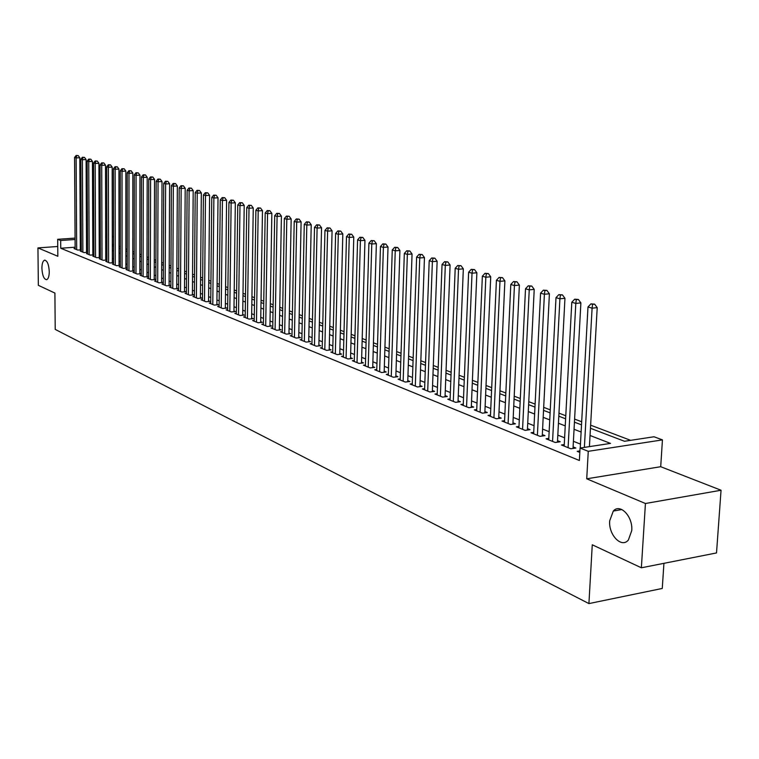 <?xml version="1.0" encoding="UTF-8"?>
<svg xmlns="http://www.w3.org/2000/svg" width="759" height="759" viewBox="0 0 759 759"><rect width="100%" height="100%" fill="white"/><g stroke="black" fill="none" stroke-linecap="round" stroke-linejoin="round"><path stroke-width="1.14" d="M609.695 520.788L613.3 511.054C620.075 502.989 633.053 516.518 631.744 530.598L628.386 540C621.536 548.605 608.376 534.848 609.695 520.788M41.897 268.316C41.954 263.686 42.827 260.982 44.506 260.195C47.21 260.517 48.794 264.312 49.269 271.599C49.202 276.21 48.339 278.904 46.678 279.692C43.965 279.397 42.371 275.602 41.897 268.316M590.455 428.275L624.486 441.273L654.011 436.767L662.446 439.888L588.263 451.32L580.066 448.047L610.502 443.408L590.047 435.486M660.709 466.709L586.726 478.806L645.435 503.502L641.364 567.789L716.515 552.941L721.05 490.238L660.709 466.709L662.446 439.888M663.926 563.33L662.265 588.453L588.918 603.585L55.217 329.397L54.904 293.069L38.348 285.318L37.95 247.908L57.836 256.276L57.693 239.303L75.075 238.098M112.304 236.125L113.546 236.59M630.634 440.334L590.625 425.163M581.679 421.767L574.601 419.082M565.787 415.742L558.966 413.152M550.266 409.851L543.691 407.365M535.114 404.101L528.776 401.701M520.304 398.494L514.204 396.17M505.836 393.001L499.953 390.771M491.699 387.64L486.026 385.487M477.876 382.394L472.411 380.325M464.366 377.27L459.091 375.269M451.15 372.261L446.064 370.326M438.218 367.356L433.313 365.496M425.562 362.555L420.828 360.762M413.171 357.859L408.608 356.123M401.046 353.258L396.644 351.588M389.168 348.751L384.927 347.138M377.536 344.339L373.447 342.793M366.142 340.013L362.204 338.523M354.975 335.782L351.18 334.339M344.036 331.636L340.374 330.241M333.305 327.565L329.776 326.228M322.793 323.571L319.387 322.281M312.48 319.662L309.198 318.419M302.357 315.829L299.198 314.624M292.433 312.063L289.388 310.905M282.699 308.372L279.767 307.253M273.145 304.748L270.318 303.676M263.762 301.19L261.049 300.156M254.559 297.699L251.941 296.703M245.518 294.264L242.994 293.306M236.637 290.896L234.218 289.976M227.918 287.595L225.584 286.703M219.351 284.34L217.112 283.496M210.936 281.153L208.782 280.337M202.672 278.012L200.594 277.225M194.541 274.929L192.549 274.179M186.553 271.902L184.636 271.172M178.697 268.923L176.856 268.221M170.974 265.992L169.21 265.327M163.375 263.117L161.686 262.472M155.908 260.28L154.286 259.663M148.565 257.491L147.009 256.903M141.335 254.749L139.846 254.189M134.22 252.054L132.797 251.514M127.227 249.398L125.861 248.886M120.339 246.789L119.04 246.296M645.435 503.502L721.05 490.238M57.75 246.495L37.95 247.908M579.904 450.922L577.201 451.339L579.829 452.402M564.26 444.575L561.451 444.992L570.853 448.787L575.863 448.019L573.102 446.909M548.804 438.389L546.072 438.797L555.256 442.497L560.227 441.757L557.533 440.675M533.719 432.355L531.044 432.744L540.019 436.359L544.962 435.638L542.324 434.575M518.976 426.454L516.367 426.833L525.133 430.362L530.048 429.651L527.477 428.626M504.574 420.695L502.031 421.046L510.598 424.499L515.475 423.816L512.961 422.801M490.504 415.059L488.009 415.401L496.386 418.778L501.234 418.105L498.767 417.118M476.737 409.547L474.309 409.879L482.496 413.181L487.306 412.517L484.906 411.558M463.275 404.158L460.903 404.481L468.91 407.706L473.692 407.061L471.339 406.122M450.106 398.892L447.791 399.196L455.618 402.346L460.371 401.72L458.075 400.799M437.231 393.731L434.964 394.025L442.62 397.109L447.345 396.502L445.097 395.6M424.623 388.684L422.402 388.959L429.907 391.986L434.594 391.388L432.393 390.506M412.279 383.741L410.116 384.007L417.459 386.967L422.118 386.388L419.955 385.525M400.202 378.902L398.077 379.158L405.268 382.062L409.898 381.492L407.782 380.638M388.371 374.159L386.293 374.415L393.333 377.251L397.934 376.692L395.866 375.866M376.787 369.519L374.747 369.756L381.644 372.536L386.217 371.995L384.187 371.179M365.43 364.965L363.438 365.202L370.193 367.925L374.728 367.394L372.745 366.597M354.301 360.516L352.356 360.734L358.979 363.4L363.485 362.887L361.54 362.1M343.4 356.142L341.484 356.351L347.983 358.969L352.461 358.466L350.554 357.698M332.708 351.853L330.839 352.062L337.205 354.624L341.654 354.13L339.785 353.381M322.224 347.65L320.393 347.859L326.636 350.373L331.057 349.88L329.226 349.149M311.949 343.533L310.156 343.723L316.275 346.189L320.668 345.715L318.865 344.994M301.864 339.491L300.109 339.681L306.105 342.1L310.469 341.635L308.704 340.924M291.978 335.525L290.251 335.706L296.143 338.078L300.479 337.622L298.742 336.93M282.272 331.636L280.574 331.806L286.352 334.14L290.659 333.694L288.97 333.011M272.747 327.812L271.086 327.983L276.76 330.269L281.039 329.833L279.369 329.169M263.392 324.065L261.76 324.226L267.329 326.474L271.589 326.047L269.948 325.393M254.218 320.383L252.614 320.545L258.079 322.746L262.31 322.328L260.707 321.683M245.204 316.769L243.63 316.92L248.999 319.084L253.202 318.676L251.627 318.04M236.353 313.22L234.806 313.363L240.081 315.488L244.256 315.089L242.709 314.473M227.653 309.729L226.144 309.871L231.324 311.958L235.47 311.569L233.952 310.962M219.114 306.304L217.624 306.446L222.719 308.496L226.837 308.107L225.347 307.509M210.727 302.936L209.266 303.069L214.266 305.09L218.355 304.71L216.894 304.122M202.473 299.625L201.04 299.758L205.955 301.74L210.025 301.37L208.583 300.792M194.37 296.38L192.957 296.503L197.795 298.448L201.837 298.088L200.414 297.519M186.401 293.183L185.016 293.297L189.769 295.213L193.782 294.862L192.388 294.302M178.564 290.033L177.208 290.156L181.875 292.035L185.87 291.684L184.503 291.133M170.87 286.94L169.532 287.063L174.124 288.913L178.09 288.562L176.743 288.022M163.289 283.904L161.98 284.018L166.496 285.839L170.443 285.498L169.115 284.967M155.842 280.915L154.551 281.02L158.992 282.813L162.91 282.481L161.61 281.959M148.508 277.974L147.237 278.079L151.61 279.834L155.51 279.511L154.229 278.999M141.297 275.081L140.054 275.185L144.352 276.912L148.233 276.599L146.961 276.086M134.21 272.234L132.977 272.329L137.208 274.037L141.06 273.724L139.817 273.221M127.227 269.426L126.013 269.521L130.178 271.2L134.011 270.897L132.787 270.403M120.358 266.675L119.163 266.76L123.262 268.411L127.076 268.117L125.871 267.633M113.594 263.952L112.417 264.047L116.45 265.669L120.245 265.375L119.059 264.9M106.934 261.286L105.776 261.371L109.751 262.975L113.518 262.68L112.351 262.216M100.378 258.648L99.239 258.734L103.158 260.309L106.896 260.024L105.748 259.569M93.926 256.058L92.807 256.144L96.659 257.69L100.378 257.415L99.249 256.959M87.57 253.506L86.469 253.591L90.255 255.119L93.917 254.844L92.845 254.398M81.308 250.992L80.226 251.068L83.955 252.576L87.56 252.311M113.556 244.464L112.323 244.55M75.132 247.216L60.748 248.25L579.383 460.485L580.066 448.047M580.455 444.1L573.406 441.302M564.62 437.82L557.818 435.125M549.155 431.681L542.6 429.091M534.051 425.695L527.733 423.19M519.289 419.841L513.207 417.431M504.877 414.129L499.014 411.805M490.788 408.541L485.124 406.302M477.013 403.076L471.557 400.913M463.54 397.735L458.275 395.648M450.362 392.507L445.286 390.496M437.469 387.403L432.573 385.458M424.85 382.394L420.135 380.525M412.498 377.498L407.953 375.696M400.401 372.707L396.018 370.961M388.561 368.011L384.339 366.331M376.967 363.409L372.887 361.796M365.601 358.903L361.673 357.347M354.472 354.491L350.677 352.982M343.552 350.165L339.899 348.713M332.859 345.924L329.33 344.52M322.366 341.759L318.97 340.411M312.082 337.679L308.809 336.389M301.987 333.685L298.837 332.433M292.092 329.757L289.056 328.552M282.376 325.905L279.454 324.748M272.842 322.129L270.024 321.01M263.487 318.41L260.773 317.338M254.303 314.776L251.684 313.733M245.28 311.199L242.766 310.194M236.419 307.68L234 306.721M227.719 304.236L225.395 303.306M219.171 300.849L216.932 299.957M210.774 297.519L208.621 296.665M202.52 294.245L200.452 293.42M194.408 291.029L192.425 290.242M186.439 287.86L184.532 287.111M178.602 284.758L176.771 284.027M170.889 281.703L169.134 281.001M163.308 278.695L161.629 278.022M155.861 275.735L154.238 275.1M148.527 272.832L146.971 272.215M141.307 269.967L139.827 269.379M134.21 267.159L132.787 266.589M127.227 264.388L125.871 263.847M120.349 261.656L119.049 261.143M113.584 258.98L112.341 258.487M106.924 256.333L105.738 255.868M100.359 253.734L99.239 253.288M93.907 251.172L92.826 250.745M87.541 248.648L86.526 248.25M81.279 246.779L80.312 246.846M75.141 248.516L74.069 248.591L77.75 250.072L81.298 249.815M81.298 249.768L80.331 249.379M87.56 252.273L86.535 251.865M586.726 478.806L588.263 451.32M60.748 248.25L60.682 240.499L57.693 239.303M641.364 567.789L592.267 544.791L588.918 603.585M92.778 238.326L93.85 238.743M99.192 240.774L100.321 241.21M105.71 243.259L106.886 243.715M112.323 245.793L113.565 246.267M119.04 248.354L120.339 248.848M125.861 250.954L127.227 251.476M132.797 253.601L134.22 254.151M139.846 256.295L141.335 256.865M147.009 259.028L148.555 259.616M154.286 261.808L155.899 262.424M161.676 264.625L163.365 265.271M169.2 267.5L170.965 268.174M176.847 270.413L178.678 271.115M184.617 273.382L186.534 274.113M192.53 276.399L194.522 277.158M200.575 279.473L202.644 280.261M208.763 282.595L210.917 283.42M217.083 285.773L219.332 286.627M225.556 289.008L227.89 289.9M234.189 292.3L236.609 293.23M242.965 295.649L245.489 296.617M251.903 299.065L254.521 300.061M261.011 302.537L263.724 303.581M270.28 306.076L273.107 307.158M279.72 309.681L282.652 310.801M289.35 313.353L292.386 314.52M299.15 317.101L302.31 318.306M309.141 320.915L312.423 322.158M319.33 324.795L322.727 326.095M329.719 328.761L333.248 330.108M340.307 332.803L343.969 334.207M351.104 336.93L354.908 338.381M362.128 341.133L366.066 342.641M373.371 345.421L377.46 346.986M384.841 349.804L389.082 351.426M396.559 354.273L400.951 355.952M408.522 358.836L413.076 360.582M420.733 363.504L425.457 365.307M433.209 368.267L438.114 370.136M445.95 373.124L451.036 375.069M458.977 378.096L464.252 380.107M472.288 383.181L477.762 385.268M485.902 388.371L491.576 390.543M499.82 393.684L505.703 395.932M514.061 399.12L520.162 401.454M528.634 404.68L534.962 407.099M543.539 410.372L550.114 412.887M558.804 416.198L565.626 418.807M574.44 422.165L581.508 424.869M113.546 236.827L112.304 236.912M106.877 237.292L105.691 237.368M100.311 237.747L99.182 237.823M93.85 238.193L92.778 238.269M80.264 237.738L81.232 237.671M86.469 237.311L87.494 237.244M92.769 236.874L93.85 236.808M99.182 236.438L100.302 236.362M105.691 235.992L106.867 235.907M81.241 239.066L80.274 239.132M75.084 239.493L60.682 240.499M581.119 432.032L574.051 429.29M565.246 425.884L558.444 423.247M549.753 419.879L543.188 417.346M534.621 414.025L528.302 411.577M519.839 408.304L513.748 405.942M505.399 402.706L499.517 400.429M491.282 397.242L485.618 395.05M477.477 391.9L472.013 389.784M463.986 386.673L458.721 384.633M450.78 381.559L445.704 379.595M437.867 376.559L432.972 374.671M425.23 371.673L420.505 369.842M412.858 366.882L408.304 365.117M400.752 362.185L396.359 360.487M388.893 357.593L384.652 355.962M377.27 353.096L373.191 351.521M365.895 348.694L361.958 347.167M354.747 344.377L350.952 342.907M343.818 340.146L340.155 338.732M333.097 336L329.577 334.634M322.594 331.93L319.197 330.611M312.291 327.935L309.017 326.674M302.186 324.027L299.037 322.803M292.281 320.194L289.236 319.008M282.547 316.427L279.625 315.289M273.003 312.727L270.185 311.636M263.639 309.103L260.916 308.05M254.436 305.535L251.827 304.53M245.413 302.044L242.889 301.067M236.542 298.61L234.114 297.67M227.833 295.232L225.499 294.331M219.275 291.921L217.027 291.058M210.86 288.667L208.706 287.832M202.606 285.469L200.528 284.663M194.484 282.32L192.492 281.551M186.496 279.236L184.589 278.496M178.65 276.191L176.819 275.479M170.936 273.202L169.172 272.528M163.346 270.27L161.658 269.616M155.889 267.377L154.267 266.751M148.546 264.54L146.99 263.933M141.326 261.741L139.836 261.162M134.22 258.99L132.797 258.439M127.227 256.286L125.861 255.755M120.339 253.62L119.04 253.117M113.575 250.992L112.332 250.517M106.905 248.411L105.719 247.956M100.34 245.869L99.211 245.432M93.869 243.364L92.797 242.956M87.503 240.907L86.488 240.508M80.331 249.891L79.809 157.739L76.118 157.9L76.678 249.645M76.754 155.652L78.224 155.586L76.128 155.481L76.754 155.652L76.118 157.9L74.572 157.455L75.141 249.018M79.809 157.739L78.224 155.586M76.128 155.481L74.572 157.455M86.545 252.386L86.09 159.551L82.37 159.722L82.864 252.14M83.006 157.455L84.486 157.388L82.37 157.274L83.006 157.455L82.37 159.722L80.805 159.267L81.308 251.504M86.09 159.551L84.486 157.388M82.37 157.274L80.805 159.267M92.845 254.92L92.456 161.401L88.727 161.572L89.145 254.663M89.353 159.286L90.852 159.219L88.718 159.105L89.353 159.286L88.727 161.572L87.124 161.107L87.57 254.028M92.456 161.401L90.852 159.219M88.718 159.105L87.124 161.107M99.249 257.5L98.926 163.27L95.169 163.451L95.53 257.235M95.805 161.145L97.304 161.079L95.16 160.965L95.805 161.145L95.169 163.451L93.547 162.986L93.926 256.589M98.926 163.27L97.304 161.079M95.16 160.965L93.547 162.986M105.748 260.109L105.501 165.177L101.725 165.358L102.01 259.853M102.351 163.033L103.869 162.967L101.697 162.843L102.351 163.033L101.725 165.358L100.074 164.883L100.378 259.189M105.501 165.177L103.869 162.967M101.697 162.843L100.074 164.883M112.351 262.766L112.18 167.113L108.376 167.303L108.594 262.5M109.011 164.959L110.529 164.883L108.338 164.76L109.011 164.959L108.376 167.303L106.696 166.809L106.934 261.836M112.18 167.113L110.529 164.883M108.338 164.76L106.696 166.809M119.059 265.47L118.954 169.077L115.131 169.266L115.273 265.195M115.766 166.904L117.294 166.828L115.083 166.705L115.766 166.904L115.131 169.266L113.433 168.773L113.594 264.521M118.954 169.077L117.294 166.828M115.083 166.705L113.433 168.773M125.871 268.212L125.852 171.069L122 171.268L122.066 267.927M122.635 168.877L124.172 168.802L121.943 168.678L122.635 168.877L122 171.268L120.273 170.766L120.358 267.244M125.852 171.069L124.172 168.802M121.943 168.678L120.273 170.766M132.787 270.991L132.844 173.099L128.973 173.299L128.964 270.707M129.609 170.889L131.155 170.813L128.907 170.69L129.609 170.889L128.973 173.299L127.218 172.786L127.227 270.014M132.844 173.099L131.155 170.813M128.907 170.69L127.218 172.786M139.817 273.819L139.96 175.158L136.07 175.367L135.965 273.534M136.705 172.938L138.261 172.862L135.984 172.729L136.705 172.938L136.07 175.367L134.286 174.845L134.21 272.823M139.96 175.158L138.261 172.862M135.984 172.729L134.286 174.845M146.961 276.703L147.189 177.255L143.271 177.464L143.09 276.409M143.906 175.016L145.472 174.931L143.185 174.807L143.906 175.016L143.271 177.464L141.459 176.932L141.297 275.688M147.189 177.255L145.472 174.931M143.185 174.807L141.459 176.932M154.229 279.625L154.542 179.39L150.595 179.598L150.329 279.321M151.231 177.122L152.815 177.046L150.5 176.913L151.231 177.122L150.595 179.598L148.755 179.058L148.508 278.591M154.542 179.39L152.815 177.046M150.5 176.913L148.755 179.058M161.61 282.595L162.018 181.553L158.052 181.762L157.692 282.291M158.688 179.276L160.272 179.19L157.929 179.058L158.688 179.276L158.052 181.762L156.174 181.221L155.842 281.542M162.018 181.553L160.272 179.19M157.929 179.058L156.174 181.221M169.115 285.612L169.608 183.754L165.623 183.972L165.168 285.299M166.259 181.458L167.853 181.373L165.49 181.24L166.259 181.458L165.623 183.972L163.716 183.412L163.289 284.54M169.608 183.754L167.853 181.373M165.49 181.24L163.716 183.412M176.743 288.686L177.34 185.993L173.327 186.211L172.777 288.363M173.963 183.678L175.566 183.593L173.185 183.45L173.963 183.678L173.327 186.211L171.382 185.651L170.86 287.595M177.34 185.993L175.566 183.593M173.185 183.45L171.382 185.651M184.494 291.807L185.196 188.27L181.154 188.498L180.509 291.484M181.79 185.936L183.412 185.841L181.003 185.708L181.79 185.936L181.154 188.498L179.19 187.919L178.564 290.697M185.196 188.27L183.412 185.841M181.003 185.708L179.19 187.919M192.388 294.985L193.194 190.585L189.124 190.813L188.374 294.653M189.759 188.232L191.382 188.137L188.963 188.004L189.759 188.232L189.124 190.813L187.122 190.234L186.401 293.856M193.194 190.585L191.382 188.137M188.963 188.004L187.122 190.234M200.414 298.211L201.325 192.938L197.236 193.175L196.382 297.879M197.871 190.566L199.503 190.471L197.055 190.329L197.871 190.566L197.236 193.175L195.196 192.587L194.361 297.063M201.325 192.938L199.503 190.471M197.055 190.329L195.196 192.587M208.573 301.503L209.598 195.338L205.48 195.575L204.513 301.162M206.116 192.947L207.767 192.852L205.291 192.71L206.116 192.947L205.48 195.575L203.412 194.978L202.473 300.336M209.598 195.338L207.767 192.852M205.291 192.71L203.412 194.978M216.884 304.843L218.023 197.776L213.877 198.023L212.795 304.492M214.512 195.367L216.173 195.272L213.668 195.12L214.512 195.367L213.877 198.023L211.77 197.406L210.717 303.657M218.023 197.776L216.173 195.272M213.668 195.12L211.77 197.406M225.338 308.249L226.59 200.262L222.425 200.509L221.23 307.888M223.061 197.833L224.721 197.729L222.197 197.577L223.061 197.833L222.425 200.509L220.271 199.883L219.104 307.034M226.59 200.262L224.721 197.729M222.197 197.577L220.271 199.883M233.943 311.712L235.318 202.786L231.125 203.051L229.806 311.351M231.761 200.338L233.43 200.234L230.878 200.082L231.761 200.338L231.125 203.051L228.933 202.406L227.643 310.478M235.318 202.786L233.43 200.234M230.878 200.082L228.933 202.406M242.7 315.241L244.208 205.366L239.986 205.623L238.535 314.871M240.612 202.89L242.301 202.786L239.721 202.634L240.612 202.89L239.986 205.623L237.757 204.977L236.343 313.979M244.208 205.366L242.301 202.786M239.721 202.634L237.757 204.977M251.608 318.827L253.25 207.985L249.009 208.251L247.425 318.448M249.635 205.49L251.333 205.385L248.724 205.224L249.635 205.49L249.009 208.251L246.732 207.596L245.195 317.547M253.25 207.985L251.333 205.385M248.724 205.224L246.732 207.596M260.688 322.49L262.472 210.651L258.193 210.926L256.485 322.101M258.819 208.137L260.527 208.032L257.889 207.871L258.819 208.137L258.193 210.926L255.878 210.252L254.208 321.18M262.472 210.651L260.527 208.032M257.889 207.871L255.878 210.252M269.938 326.209L271.855 213.374L267.557 213.658L265.707 325.82M268.183 210.841L269.9 210.727L267.234 210.566L268.183 210.841L267.557 213.658L265.195 212.966L263.382 324.88M271.855 213.374L269.9 210.727M267.234 210.566L265.195 212.966M279.35 330.004L281.418 216.144L277.092 216.429L275.09 329.596M277.718 213.583L279.445 213.469L276.75 213.307L277.718 213.583L277.092 216.429L274.692 215.736L272.728 328.647M281.418 216.144L279.445 213.469M276.75 213.307L274.692 215.736M288.951 333.875L291.171 218.972L286.807 219.266L284.663 333.457M287.433 216.381L289.17 216.268L286.447 216.106L287.433 216.381L286.807 219.266L284.359 218.554L282.253 332.489M291.171 218.972L289.17 216.268M286.447 216.106L284.359 218.554M298.723 337.812L301.105 221.846L296.712 222.15L294.416 337.385M297.329 219.237L299.084 219.123L296.333 218.953L297.329 219.237L296.712 222.15L294.217 221.419L291.959 336.398M301.105 221.846L299.084 219.123M296.333 218.953L294.217 221.419M308.685 341.825L311.228 224.778L306.816 225.091L304.35 341.389M307.433 222.15L309.198 222.026L306.408 221.856L307.433 222.15L306.816 225.091L304.274 224.351L301.845 340.383M311.228 224.778L309.198 222.026M306.408 221.856L304.274 224.351M318.846 345.914L321.55 227.766L317.11 228.089L314.482 345.468M317.727 225.119L319.501 224.996L316.683 224.816L317.727 225.119L317.11 228.089L314.511 227.33L311.93 344.444M321.55 227.766L319.501 224.996M316.683 224.816L314.511 227.33M329.197 350.089L332.081 230.821L327.613 231.144L324.805 349.633M328.22 228.146L330.013 228.013L327.157 227.842L328.22 228.146L327.613 231.144L324.966 230.375L322.205 348.59M332.081 230.821L330.013 228.013M327.157 227.842L324.966 230.375M339.757 354.339L342.821 233.933L338.315 234.265L335.336 353.874M338.922 231.229L340.725 231.097L337.85 230.916L338.922 231.229L338.315 234.265L335.62 233.478L332.689 352.812M342.821 233.933L340.725 231.097M337.85 230.916L335.62 233.478M350.525 358.684L353.779 237.102L349.244 237.444L346.076 358.201M349.852 234.379L351.664 234.246L348.751 234.057L349.852 234.379L349.244 237.444L346.493 236.647L343.372 357.119M353.779 237.102L351.664 234.246M348.751 234.057L346.493 236.647M361.512 363.115L364.956 240.347L360.392 240.688L357.034 362.622M360.999 237.595L362.821 237.453L359.87 237.263L360.999 237.595L360.392 240.688L357.584 239.872L354.273 361.512M364.956 240.347L362.821 237.453M359.87 237.263L357.584 239.872M372.716 367.631L376.369 243.648L371.777 244.009L368.219 367.128M372.375 240.869L374.206 240.726L371.227 240.537L372.375 240.869L371.777 244.009L368.912 243.174L365.402 365.99M376.369 243.648L374.206 240.726M371.227 240.537L368.912 243.174M384.158 372.242L388.02 247.026L383.39 247.387L379.623 371.72M383.988 244.218L385.838 244.075L382.811 243.876L383.988 244.218L383.39 247.387L380.468 246.542L376.749 370.563M388.02 247.026L385.838 244.075M382.811 243.876L380.468 246.542M395.828 376.948L399.908 250.47L395.249 250.84L391.274 376.417M395.847 247.633L397.707 247.491L394.642 247.292L395.847 247.633L395.249 250.84L392.261 249.977L388.333 375.231M399.908 250.47L397.707 247.491M394.642 247.292L392.261 249.977M407.744 381.749L412.052 253.99L407.365 254.369L403.162 381.208M407.953 251.125L409.822 250.973L406.729 250.774L407.953 251.125L407.365 254.369L404.319 253.487L400.164 380.003M412.052 253.99L409.822 250.973M406.729 250.774L404.319 253.487M419.917 386.663L424.461 257.586L419.746 257.975L415.306 386.103M420.325 254.692L422.213 254.54L419.072 254.331L420.325 254.692L419.746 257.975L416.625 257.064L412.241 384.87M424.461 257.586L422.213 254.54M419.072 254.331L416.625 257.064M432.345 391.672L437.137 261.257L432.383 261.656L427.706 391.103M432.962 258.335L434.86 258.174L431.681 257.965L432.962 258.335L432.383 261.656L429.205 260.735L424.585 389.841M437.137 261.257L434.86 258.174M431.681 257.965L429.205 260.735M445.049 396.796L450.087 265.014L445.305 265.422L440.381 396.207M445.875 262.054L447.791 261.893L444.575 261.684L445.875 262.054L445.305 265.422L442.051 264.474L437.184 394.917M450.087 265.014L447.791 261.893M444.575 261.684L442.051 264.474M458.019 402.033L463.332 268.847L458.521 269.265L453.322 401.426M459.081 265.868L461.007 265.697L457.743 265.479L459.081 265.868L458.521 269.265L455.191 268.297L450.059 400.107M463.332 268.847L461.007 265.697M457.743 265.479L455.191 268.297M471.282 407.384L476.87 272.766L472.022 273.202L466.557 406.758M472.582 269.758L474.517 269.587L471.216 269.36L472.582 269.758L472.022 273.202L468.626 272.215L463.227 405.41M476.87 272.766L474.517 269.587M471.216 269.36L468.626 272.215M484.849 412.858L490.722 276.779L485.836 277.225L480.096 412.213M486.386 273.733L488.341 273.563L484.992 273.335L486.386 273.733L485.836 277.225L482.354 276.21L476.68 410.837M490.722 276.779L488.341 273.563M484.992 273.335L482.354 276.21M498.71 418.456L504.887 280.887L499.972 281.342L493.929 417.782M500.513 277.803L502.477 277.623L499.09 277.396L500.513 277.803L499.972 281.342L496.405 280.299L490.437 416.378M504.887 280.887L502.477 277.623M499.09 277.396L496.405 280.299M512.894 424.177L519.374 285.08L514.431 285.555L508.084 423.494M514.963 281.978L516.945 281.788L513.501 281.551L514.963 281.978L514.431 285.555L510.788 284.492L504.517 422.051M519.374 285.08L516.945 281.788M513.501 281.551L510.788 284.492M527.401 430.03L534.213 289.378L529.232 289.862L522.562 429.328M529.754 286.238L531.746 286.048L528.264 285.811L529.754 286.238L529.232 289.862L525.503 288.771L518.919 427.858M534.213 289.378L531.746 286.048M528.264 285.811L525.503 288.771M542.249 436.027L549.402 293.78L544.393 294.274L537.391 435.296M544.905 290.602L546.907 290.403L543.368 290.166L544.905 290.602L544.393 294.274L540.569 293.164L533.653 433.787M549.402 293.78L546.907 290.403M543.368 290.166L540.569 293.164M557.457 442.165L564.952 298.287L559.905 298.799L552.561 441.415M560.408 295.071L562.428 294.872L558.842 294.625L560.408 295.071L559.905 298.799L555.996 297.651L548.729 439.869M564.952 298.287L562.428 294.872M558.842 294.625L555.996 297.651M573.017 448.455L580.882 302.898L575.806 303.429L568.093 447.677M576.299 299.653L578.33 299.444L574.696 299.188L576.299 299.653L575.806 303.429L571.793 302.253L564.174 446.093M580.882 302.898L578.33 299.444M574.696 299.188L571.793 302.253M589.42 446.624L597.21 307.632L592.096 308.173L584.383 447.393M592.58 304.35L594.62 304.131L590.929 303.875L592.58 304.35L592.096 308.173L587.988 306.968L580.237 448.019M597.21 307.632L594.62 304.131M590.929 303.875L587.988 306.968M613.3 511.054L621.887 509.536M44.506 260.195L45.047 260.157"/></g></svg>
